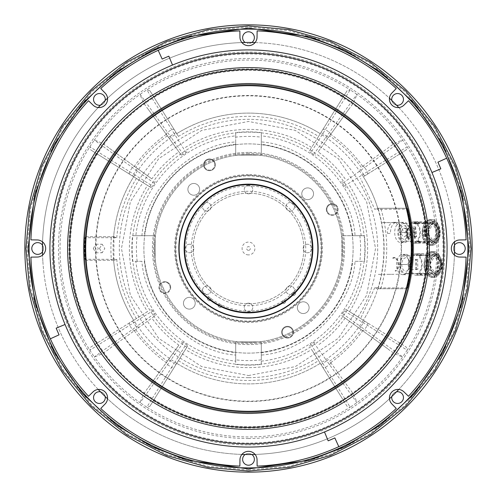<?xml version="1.0" encoding="UTF-8"?>
<svg xmlns="http://www.w3.org/2000/svg" width="497" height="497" viewBox="0 0 497 497"><rect width="100%" height="100%" fill="white"/><g stroke="black" fill="none" stroke-linecap="round" stroke-linejoin="round"><path stroke-width="0.37" stroke-dasharray="2.48 1.86" d="M98.232 389.462A206.038 206.038 0 0 1 42.568 255.079M42.568 241.921A206.038 206.038 0 0 1 98.232 107.538M107.538 98.232A206.038 206.038 0 0 1 241.921 42.568M255.079 42.568A206.038 206.038 0 0 1 389.462 98.232M398.768 107.538A206.038 206.038 0 0 1 454.432 241.921M42.854 261.173A206.038 206.038 0 0 1 235.827 42.854A206.038 206.038 0 0 1 454.146 235.827A206.038 206.038 0 0 1 261.173 454.146A206.038 206.038 0 0 1 42.854 261.173M70.661 259.459A178.181 178.181 0 0 1 237.541 70.661A178.181 178.181 0 0 1 426.339 237.541A178.181 178.181 0 0 1 259.459 426.339A178.181 178.181 0 0 1 70.661 259.459M83.664 258.657A165.147 165.147 0 0 1 238.343 83.664A165.147 165.147 0 0 1 413.336 238.343A165.147 165.147 0 0 1 258.657 413.336A165.147 165.147 0 0 1 83.664 258.657L83.664 258.657A165.166 165.166 0 0 1 238.336 83.651A165.166 165.166 0 0 1 413.349 238.336A165.166 165.166 0 0 1 258.664 413.349A165.166 165.166 0 0 1 83.651 258.664M95.772 257.912A153.014 153.014 0 0 1 239.088 95.772A153.014 153.014 0 0 1 401.228 239.088A153.014 153.014 0 0 1 257.912 401.228A153.014 153.014 0 0 1 95.772 257.912M400.868 239.107A152.66 152.66 0 0 1 257.893 400.868A152.66 152.66 0 0 1 96.132 257.893A152.66 152.66 0 0 1 239.107 96.132A152.66 152.66 0 0 1 400.868 239.107M454.432 255.079A206.038 206.038 0 0 1 398.768 389.462M389.462 398.768A206.038 206.038 0 0 1 255.079 454.432M241.921 454.432A206.038 206.038 0 0 1 107.538 398.768M442.703 236.529A194.569 194.569 0 0 1 260.471 442.703A194.569 194.569 0 0 1 54.297 260.471A194.569 194.569 0 0 1 236.529 54.297A194.569 194.569 0 0 1 442.703 236.529M193.308 251.904A55.297 55.297 0 0 1 245.096 193.308A55.297 55.297 0 0 1 303.692 245.096A55.297 55.297 0 0 1 251.904 303.692A55.297 55.297 0 0 1 193.308 251.904A55.297 55.297 0 0 1 245.096 193.308A55.297 55.297 0 0 1 303.692 245.096A55.297 55.297 0 0 1 251.904 303.692A55.297 55.297 0 0 1 193.308 251.904M291.988 293.901C292.975 296.162 294.181 296.088 295.609 293.677C294.591 291.41 293.379 291.484 291.988 293.901C292.975 296.162 294.187 296.088 295.609 293.677C294.584 291.41 293.379 291.484 291.988 293.901M218.133 305.947C219.792 308.128 221.003 308.053 221.761 305.723C220.115 303.543 218.91 303.617 218.133 305.947C219.792 308.128 221.003 308.053 221.761 305.723C220.121 303.543 218.91 303.617 218.133 305.947M282.066 302.008C283.097 304.22 284.309 304.145 285.688 301.785C284.626 299.561 283.42 299.635 282.066 302.008C283.104 304.226 284.309 304.152 285.688 301.785C284.626 299.567 283.42 299.635 282.066 302.008M207.299 299.119C209.007 301.337 210.212 301.263 210.921 298.896C209.231 296.666 208.026 296.74 207.299 299.119C209.007 301.337 210.212 301.263 210.921 298.896C209.237 296.666 208.032 296.74 207.299 299.119M248.5 154.561A93.939 93.939 0 0 1 342.439 248.5A93.939 93.939 0 0 1 248.5 342.439A93.939 93.939 0 0 1 154.561 248.5A93.939 93.939 0 0 1 248.5 154.561A93.939 93.939 0 0 1 342.439 248.5A93.939 93.939 0 0 1 248.5 342.439A93.939 93.939 0 0 1 154.561 248.5A93.939 93.939 0 0 1 248.5 154.561M248.5 254.905A6.405 6.405 0 0 1 242.095 248.5A6.405 6.405 0 0 1 248.5 242.095A6.405 6.405 0 0 1 254.905 248.5A6.405 6.405 0 0 1 248.5 254.905M248.5 250.345A1.845 1.845 0 0 1 246.655 248.5A1.845 1.845 0 0 1 248.5 246.655A1.845 1.845 0 0 1 250.345 248.5A1.845 1.845 0 0 1 248.5 250.345M248.5 185.3A4.268 4.268 0 0 0 244.232 189.574A4.268 4.268 0 0 0 248.5 193.842A4.268 4.268 0 0 0 252.768 189.574A4.268 4.268 0 0 0 248.5 185.3A4.268 4.268 0 0 0 244.232 189.574A4.268 4.268 0 0 0 248.5 193.842A4.268 4.268 0 0 0 252.768 189.574A4.268 4.268 0 0 0 248.5 185.3M206.833 202.559A4.268 4.268 0 0 0 202.559 206.833A4.268 4.268 0 0 0 206.833 211.101A4.268 4.268 0 0 0 211.101 206.833A4.268 4.268 0 0 0 206.833 202.559A4.268 4.268 0 0 0 202.559 206.833A4.268 4.268 0 0 0 206.833 211.101A4.268 4.268 0 0 0 211.101 206.833A4.268 4.268 0 0 0 206.833 202.559M189.574 244.232A4.268 4.268 0 0 0 185.3 248.5A4.268 4.268 0 0 0 189.574 252.768A4.268 4.268 0 0 0 193.842 248.5A4.268 4.268 0 0 0 189.574 244.232A4.268 4.268 0 0 0 185.3 248.5A4.268 4.268 0 0 0 189.574 252.768A4.268 4.268 0 0 0 193.842 248.5A4.268 4.268 0 0 0 189.574 244.232M206.833 285.899A4.268 4.268 0 0 0 202.559 290.167A4.268 4.268 0 0 0 206.833 294.441A4.268 4.268 0 0 0 211.101 290.167A4.268 4.268 0 0 0 206.833 285.899A4.268 4.268 0 0 0 202.559 290.167A4.268 4.268 0 0 0 206.833 294.441A4.268 4.268 0 0 0 211.101 290.167A4.268 4.268 0 0 0 206.833 285.899M248.5 303.158A4.268 4.268 0 0 0 244.232 307.426A4.268 4.268 0 0 0 248.5 311.7A4.268 4.268 0 0 0 252.768 307.426A4.268 4.268 0 0 0 248.5 303.158A4.268 4.268 0 0 0 244.232 307.426A4.268 4.268 0 0 0 248.5 311.7A4.268 4.268 0 0 0 252.768 307.426A4.268 4.268 0 0 0 248.5 303.158M290.167 285.899A4.268 4.268 0 0 0 285.899 290.167A4.268 4.268 0 0 0 290.167 294.441A4.268 4.268 0 0 0 294.441 290.167A4.268 4.268 0 0 0 290.167 285.899A4.268 4.268 0 0 0 285.899 290.167A4.268 4.268 0 0 0 290.167 294.441A4.268 4.268 0 0 0 294.441 290.167A4.268 4.268 0 0 0 290.167 285.899M307.426 244.232A4.268 4.268 0 0 0 303.158 248.5A4.268 4.268 0 0 0 307.426 252.768A4.268 4.268 0 0 0 311.7 248.5A4.268 4.268 0 0 0 307.426 244.232A4.268 4.268 0 0 0 303.158 248.5A4.268 4.268 0 0 0 307.426 252.768A4.268 4.268 0 0 0 311.7 248.5A4.268 4.268 0 0 0 307.426 244.232M290.167 211.101A4.268 4.268 0 0 0 294.441 206.833A4.268 4.268 0 0 0 290.167 202.559A4.268 4.268 0 0 0 285.899 206.833A4.268 4.268 0 0 0 290.167 211.101A4.268 4.268 0 0 0 294.441 206.833A4.268 4.268 0 0 0 290.167 202.559A4.268 4.268 0 0 0 285.899 206.833A4.268 4.268 0 0 0 290.167 211.101M248.5 185.94A62.56 62.56 0 0 0 185.94 248.5A62.56 62.56 0 0 0 248.5 311.06A62.56 62.56 0 0 0 311.06 248.5A62.56 62.56 0 0 0 248.5 185.94M248.5 152.424A96.076 96.076 0 0 0 152.424 248.5A96.076 96.076 0 0 0 248.5 344.576A96.076 96.076 0 0 0 344.576 248.5A96.076 96.076 0 0 0 248.5 152.424A96.076 96.076 0 0 1 344.576 248.5A96.076 96.076 0 0 1 248.5 344.576A96.076 96.076 0 0 1 152.424 248.5A96.076 96.076 0 0 1 248.5 152.424M248.5 153.492A95.008 95.008 0 0 0 153.492 248.5A95.008 95.008 0 0 0 248.5 343.508A95.008 95.008 0 0 0 343.508 248.5A95.008 95.008 0 0 0 248.5 153.492A95.008 95.008 0 0 1 343.508 248.5A95.008 95.008 0 0 1 248.5 343.508A95.008 95.008 0 0 1 153.492 248.5A95.008 95.008 0 0 1 248.5 153.492M327.355 211.728A5.337 5.337 0 0 0 334.444 214.313A5.337 5.337 0 0 0 337.028 207.218A5.337 5.337 0 0 1 334.444 214.313A5.337 5.337 0 0 1 327.355 211.728A5.337 5.337 0 0 1 329.933 204.64A5.337 5.337 0 0 1 337.028 207.218A5.337 5.337 0 0 0 329.933 204.64A5.337 5.337 0 0 0 327.355 211.728M282.687 334.444A5.337 5.337 0 0 0 289.782 337.028A5.337 5.337 0 0 0 292.36 329.933A5.337 5.337 0 0 1 289.782 337.028A5.337 5.337 0 0 1 282.687 334.444A5.337 5.337 0 0 1 285.272 327.355A5.337 5.337 0 0 1 292.36 329.933A5.337 5.337 0 0 0 285.272 327.355A5.337 5.337 0 0 0 282.687 334.444M204.64 167.067A5.337 5.337 0 0 0 211.728 169.645A5.337 5.337 0 0 0 214.313 162.556A5.337 5.337 0 0 1 211.728 169.645A5.337 5.337 0 0 1 204.64 167.067A5.337 5.337 0 0 1 207.218 159.972A5.337 5.337 0 0 1 214.313 162.556A5.337 5.337 0 0 0 207.218 159.972A5.337 5.337 0 0 0 204.64 167.067M159.972 289.782A5.337 5.337 0 0 1 162.556 282.687A5.337 5.337 0 0 1 169.645 285.272A5.337 5.337 0 0 1 167.067 292.36A5.337 5.337 0 0 1 159.972 289.782A5.337 5.337 0 0 0 167.067 292.36A5.337 5.337 0 0 0 169.645 285.272A5.337 5.337 0 0 0 162.556 282.687A5.337 5.337 0 0 0 159.972 289.782M300.362 224.315A57.223 57.223 0 0 0 224.315 196.638A57.223 57.223 0 0 0 196.638 272.685A57.223 57.223 0 0 0 272.685 300.362A57.223 57.223 0 0 0 300.362 224.315M343.315 204.286A104.612 104.612 0 0 1 292.714 343.315A104.612 104.612 0 0 1 153.685 292.714A104.612 104.612 0 0 1 204.286 153.685A104.612 104.612 0 0 1 343.315 204.286A104.612 104.612 0 0 1 292.714 343.315A104.612 104.612 0 0 1 153.685 292.714A104.612 104.612 0 0 1 204.286 153.685A104.612 104.612 0 0 1 343.315 204.286M182.71 279.177A72.593 72.593 0 0 0 279.177 314.29A72.593 72.593 0 0 0 314.29 217.823A72.593 72.593 0 0 0 217.823 182.71A72.593 72.593 0 0 0 182.71 279.177M248.5 470.013L208.193 466.316L166.961 454.463L127.288 433.906L91.864 405.136L63.094 369.712L42.537 330.039L30.684 288.807L26.987 248.5L30.684 208.193L42.537 166.961L63.094 127.288L91.864 91.864L127.288 63.094L166.961 42.537L208.193 30.684L248.5 26.987L288.807 30.684L330.039 42.537L369.712 63.094L405.136 91.864L433.906 127.288L454.463 166.961L466.316 208.193L470.013 248.5L466.316 288.807L454.463 330.039L433.906 369.712L405.136 405.136L369.712 433.906L330.039 454.463L288.807 466.316L248.5 470.013M248.5 472.15A223.65 223.65 0 0 1 24.85 248.5A223.65 223.65 0 0 1 248.5 24.85A223.65 223.65 0 0 1 472.15 248.5A223.65 223.65 0 0 1 248.5 472.15M248.5 29.118A219.382 219.382 0 0 0 29.118 248.5A219.382 219.382 0 0 0 248.5 467.882A219.382 219.382 0 0 0 467.882 248.5A219.382 219.382 0 0 0 248.5 29.118M397.588 403.458A5.871 5.871 0 0 0 403.458 397.588A5.871 5.871 0 0 0 397.588 391.717A5.871 5.871 0 0 0 391.717 397.588A5.871 5.871 0 0 0 397.588 403.458M391.81 396.531A5.871 5.871 0 0 1 396.531 391.81M459.34 254.371A5.871 5.871 0 0 0 465.211 248.5A5.871 5.871 0 0 0 459.34 242.629A5.871 5.871 0 0 0 453.469 248.5A5.871 5.871 0 0 0 459.34 254.371M454.507 251.836A5.871 5.871 0 0 1 454.507 245.164M397.588 105.283A5.871 5.871 0 0 0 403.458 99.412A5.871 5.871 0 0 0 397.588 93.542A5.871 5.871 0 0 0 391.717 99.412A5.871 5.871 0 0 0 397.588 105.283M396.531 105.19A5.871 5.871 0 0 1 391.81 100.469M251.836 42.494A5.871 5.871 0 0 1 248.5 43.531A5.871 5.871 0 0 0 254.371 37.66A5.871 5.871 0 0 0 248.5 31.789A5.871 5.871 0 0 0 242.629 37.66A5.871 5.871 0 0 0 248.5 43.531A5.871 5.871 0 0 1 245.164 42.494M105.19 100.469A5.871 5.871 0 0 1 100.469 105.19M99.412 105.283A5.871 5.871 0 0 0 105.283 99.412A5.871 5.871 0 0 0 99.412 93.542A5.871 5.871 0 0 0 93.542 99.412A5.871 5.871 0 0 0 99.412 105.283M42.494 245.164A5.871 5.871 0 0 1 42.494 251.836M37.66 254.371A5.871 5.871 0 0 0 43.531 248.5A5.871 5.871 0 0 0 37.66 242.629A5.871 5.871 0 0 0 31.789 248.5A5.871 5.871 0 0 0 37.66 254.371M100.469 391.81A5.871 5.871 0 0 1 105.19 396.531M99.412 403.458A5.871 5.871 0 0 0 105.283 397.588A5.871 5.871 0 0 0 99.412 391.717A5.871 5.871 0 0 0 93.542 397.588A5.871 5.871 0 0 0 99.412 403.458M248.5 438.522A190.022 190.022 0 0 1 58.478 248.5A190.022 190.022 0 0 1 248.5 58.478A190.022 190.022 0 0 1 438.522 248.5A190.022 190.022 0 0 1 248.5 438.522M245.164 454.507A5.871 5.871 0 0 1 251.836 454.507M248.5 453.469A5.871 5.871 0 0 0 242.629 459.34A5.871 5.871 0 0 0 248.5 465.211A5.871 5.871 0 0 0 254.371 459.34A5.871 5.871 0 0 0 248.5 453.469M248.5 444.927A196.427 196.427 0 0 0 444.927 248.5A196.427 196.427 0 0 0 248.5 52.073A196.427 196.427 0 0 0 52.073 248.5A196.427 196.427 0 0 0 248.5 444.927M174.478 130.046A2.137 1.889 148 0 0 171.645 129.587A141.589 141.589 0 0 0 167.514 132.364L170.254 136.215L174.174 133.581L146.814 89.845L149.926 90.746L178.454 136.402C199.924 123.157 223.271 116.466 248.5 116.31C273.729 116.46 297.076 123.157 318.546 136.402L320.248 133.681A135.389 135.389 0 0 0 133.681 320.248A135.389 135.389 0 0 0 176.752 363.319L149.926 406.254L146.814 407.155A188.444 188.444 0 0 0 350.186 407.155L347.074 406.254L311.625 349.521A119.118 119.118 0 0 1 185.375 349.521L176.752 363.319A135.389 135.389 0 0 0 363.319 320.248L406.254 347.074L407.155 350.186A188.444 188.444 0 0 0 407.155 146.814L406.254 149.926L363.319 176.752A135.389 135.389 0 0 0 320.248 133.681L347.074 90.746L350.186 89.845A188.444 188.444 0 0 0 140.117 94.337C141.775 99.804 144.503 104.817 148.299 109.39L181.219 155.089L148.299 109.39M178.454 136.402L176.752 133.681A135.389 135.389 0 0 1 320.248 133.681M185.375 147.479A119.118 119.118 0 0 1 311.625 147.479L318.546 136.402M387.61 348.701L341.911 315.781L387.61 348.701C392.183 352.497 397.202 355.225 402.663 356.883A188.444 188.444 0 0 1 350.186 407.155L322.826 363.419L326.746 360.785L356.883 402.663C355.225 397.196 352.497 392.183 348.701 387.61L330.138 361.841A2.137 1.889 -35.8 0 1 329.486 364.636A141.589 141.589 0 0 1 325.355 367.413A2.137 1.889 -32 0 1 322.522 366.954M309.501 346.123L310.892 344.315A114.341 114.341 0 0 0 313.582 342.508L315.781 341.911M345.154 318.117A119.118 119.118 0 0 1 318.117 345.154M344.315 310.892L407.155 350.186A188.444 188.444 0 0 1 402.663 356.883L360.785 326.746L364.549 321.019L346.123 309.501L344.315 310.892A114.341 114.341 0 0 1 342.508 313.582L341.911 315.781M407.528 287.931A163.842 163.842 0 0 0 407.528 209.069A1.069 1.069 0 0 0 406.49 208.255L407.528 209.069A163.842 163.842 0 0 1 407.528 287.931L407.335 287.887A1.069 0.864 -90 0 1 406.49 288.745A1.069 1.069 0 0 0 407.528 287.931L406.49 288.745L377.77 288.745A135.389 135.389 0 0 0 363.319 176.752A135.389 135.389 0 0 1 377.77 208.255L374.75 209.324L360.598 178.454M376.919 208.255L380.162 208.255A1.069 0.864 -90 0 1 380.994 209.075A138.234 138.234 0 0 1 380.994 287.925L407.335 287.887A163.65 163.65 0 0 0 407.335 209.113L407.528 209.069M380.162 208.255L406.49 208.255A1.069 0.864 -90 0 1 407.335 209.113L378.335 209.324C386.026 235.441 386.026 261.559 378.335 287.676L378.335 288.745M378.335 208.255L378.335 209.324L374.75 209.324M377.77 208.255L406.49 208.255M406.254 149.926L363.319 176.752M349.521 185.375A119.118 119.118 0 0 1 349.521 311.625L363.319 320.248A135.389 135.389 0 0 0 377.77 288.745A135.389 135.389 0 0 1 363.319 320.248M364.549 321.019L406.254 347.074M346.123 309.501L349.521 311.625M400.75 343.638A179.529 179.529 0 0 0 400.75 153.362M364.549 175.981L363.419 174.174L367.413 171.645A141.589 141.589 0 0 0 364.636 167.514L402.663 140.117C397.196 141.775 392.183 144.503 387.61 148.299L361.841 166.862A2.137 1.889 -125.8 0 1 364.636 167.514L342.508 183.418L341.911 181.219M366.954 174.478A2.137 1.889 -122 0 0 367.413 171.645L407.155 146.814A188.444 188.444 0 0 0 356.883 94.337L326.746 136.215L328.48 137.464L318.117 151.846A119.118 119.118 0 0 1 345.154 178.883M342.508 183.418A114.341 114.341 0 0 1 344.315 186.108L346.123 187.499M318.117 151.846L348.701 109.39C352.497 104.817 355.225 99.798 356.883 94.337A188.444 188.444 0 0 0 350.186 89.845L310.892 152.685A114.341 114.341 0 0 1 313.582 154.492L315.781 155.089M348.701 109.39L328.48 137.464M313.582 154.492L326.746 136.215L321.019 132.45L309.501 150.877L310.892 152.685M321.019 132.45L347.074 90.746M309.501 150.877L311.625 147.479M149.926 90.746L176.752 133.681M166.862 135.159A2.137 1.889 144.2 0 1 167.514 132.364L140.117 94.337A188.444 188.444 0 0 0 94.337 140.117L136.215 170.254L133.581 174.174L129.587 171.645A141.589 141.589 0 0 1 132.364 167.514A2.137 1.889 -54.2 0 1 135.159 166.862L151.846 178.883A119.118 119.118 0 0 1 178.883 151.846M167.327 135.799C155.12 144.615 144.615 155.12 135.799 167.327L109.39 148.299C104.817 144.503 99.798 141.775 94.337 140.117A188.444 188.444 0 0 0 94.337 356.883C99.804 355.225 104.817 352.497 109.39 348.701L155.089 315.781L109.39 348.701M109.39 148.299L135.159 166.862M132.45 175.981L150.877 187.499L152.685 186.108L133.581 174.174L132.45 175.981L90.746 149.926L89.845 146.814L129.587 171.645A2.137 1.889 122 0 0 130.046 174.478M113.931 260.298L86.08 260.298L85.018 259.304A1.069 1.069 0 0 0 86.08 260.298L114.447 260.298L113.931 260.298L113.931 259.235L111.328 259.304A137.601 137.601 0 0 1 111.328 237.696L116.752 237.765L113.627 236.702A135.389 135.389 0 0 1 133.681 176.752L90.746 149.926M155.089 315.781L154.492 313.582A114.341 114.341 0 0 1 152.685 310.892L89.845 350.186L90.746 347.074L147.479 311.625A119.118 119.118 0 0 1 147.479 185.375L133.681 176.752M86.08 260.298A1.069 0.864 90 0 1 85.217 259.291L85.018 259.304A163.842 163.842 0 0 1 85.018 237.696A163.842 163.842 0 0 0 85.018 259.304M85.018 237.696L85.217 237.709A1.069 0.864 90 0 1 86.08 236.702A1.069 1.069 0 0 0 85.018 237.696L86.08 236.702L114.447 236.702M86.08 236.702L113.627 236.702M112.192 260.298A1.069 0.864 90 0 1 111.328 259.304L85.217 259.291A163.637 163.637 0 0 1 85.217 237.709L111.328 237.696A1.069 0.864 90 0 1 112.192 236.702M114.447 260.298L116.752 259.235L113.931 259.235L113.931 236.702M147.479 311.625L133.681 320.248A135.389 135.389 0 0 1 113.627 260.298M99.437 248.5L102.165 252.768L104.811 248.5L102.165 244.232L99.437 248.5M93.318 248.5L95.853 252.768L98.307 248.5L95.853 244.232L93.318 248.5M90.746 347.074L133.681 320.248M132.45 321.019L136.215 326.746L94.337 356.883A188.444 188.444 0 0 0 140.117 402.663L170.254 360.785L174.174 363.419L171.645 367.413A141.589 141.589 0 0 1 167.514 364.636A2.137 1.889 -144.2 0 1 166.862 361.841L178.883 345.154A119.118 119.118 0 0 1 151.846 318.117M135.799 329.673C144.615 341.88 155.12 352.385 167.327 361.201L148.299 387.61C144.503 392.183 141.775 397.202 140.117 402.663A188.444 188.444 0 0 0 146.814 407.155L171.645 367.413A2.137 1.889 32 0 0 174.478 366.954L149.926 406.254M148.299 387.61L166.862 361.841M175.981 364.549L187.499 346.123L186.108 344.315L174.174 363.419L175.981 364.549L174.478 366.954M181.219 341.911L183.418 342.508A114.341 114.341 0 0 0 186.108 344.315M167.327 361.201L178.883 345.154M152.685 310.892L150.877 309.501M96.25 153.362A179.529 179.529 0 0 0 96.25 343.638M150.877 187.499L147.479 185.375M155.089 181.219L154.492 183.418A114.341 114.341 0 0 0 152.685 186.108M135.799 167.327L151.846 178.883M181.219 155.089L183.418 154.492A114.341 114.341 0 0 1 186.108 152.685L187.499 150.877M343.638 96.25A179.529 179.529 0 0 0 153.362 96.25M153.362 400.75A179.529 179.529 0 0 0 343.638 400.75L311.625 349.521M347.074 406.254L343.638 400.75M187.499 346.123L185.375 349.521M341.886 235.69L341.886 261.31L341.886 235.69L355.063 235.69C352.143 190.233 306.767 144.857 261.31 141.937L261.31 155.114L235.69 155.114L235.69 141.937C190.233 144.857 144.857 190.233 141.937 235.69L155.114 235.69L155.114 261.31L155.114 235.69L132.575 235.69A116.633 116.633 0 0 0 132.575 261.31L135.836 261.31A113.391 113.391 0 0 0 235.69 361.164L235.69 364.425A116.633 116.633 0 0 0 261.31 364.425L261.31 359.853A112.086 112.086 0 0 1 235.69 359.853L235.69 341.886L261.31 341.886L261.31 355.063C306.767 352.143 352.143 306.767 355.063 261.31L364.425 261.31A116.633 116.633 0 0 0 364.425 235.69L341.886 235.69M170.682 287.527A5.871 5.871 0 0 0 164.811 281.656A5.871 5.871 0 0 0 158.941 287.527A5.871 5.871 0 0 0 164.811 293.398A5.871 5.871 0 0 0 170.682 287.527M287.527 326.318A5.871 5.871 0 0 0 281.656 332.189A5.871 5.871 0 0 0 287.527 338.059A5.871 5.871 0 0 0 293.398 332.189A5.871 5.871 0 0 0 287.527 326.318A5.871 5.871 0 0 1 293.398 332.189A5.871 5.871 0 0 1 287.527 338.059A5.871 5.871 0 0 1 281.656 332.189A5.871 5.871 0 0 1 287.527 326.318M326.318 209.473A5.871 5.871 0 0 0 332.189 215.344A5.871 5.871 0 0 0 338.059 209.473A5.871 5.871 0 0 0 332.189 203.602A5.871 5.871 0 0 0 326.318 209.473M209.473 170.682A5.871 5.871 0 0 0 215.344 164.811A5.871 5.871 0 0 0 209.473 158.941A5.871 5.871 0 0 0 203.602 164.811A5.871 5.871 0 0 0 209.473 170.682A5.871 5.871 0 0 1 203.602 164.811A5.871 5.871 0 0 1 209.473 158.941A5.871 5.871 0 0 1 215.344 164.811A5.871 5.871 0 0 1 209.473 170.682M248.5 321.627A73.127 73.127 0 0 0 321.627 248.5A73.127 73.127 0 0 0 248.5 175.373A73.127 73.127 0 0 0 175.373 248.5A73.127 73.127 0 0 0 248.5 321.627A73.127 73.127 0 0 1 175.373 248.5A73.127 73.127 0 0 1 248.5 175.373A73.127 73.127 0 0 1 321.627 248.5A73.127 73.127 0 0 1 248.5 321.627M189.338 309.103A5.871 5.871 0 0 1 183.461 303.232A5.871 5.871 0 0 1 189.338 297.361A5.871 5.871 0 0 1 195.209 303.232A5.871 5.871 0 0 1 189.338 309.103A5.871 5.871 0 0 0 195.209 303.232A5.871 5.871 0 0 0 189.338 297.361A5.871 5.871 0 0 0 183.461 303.232A5.871 5.871 0 0 0 189.338 309.103M193.768 195.209A5.871 5.871 0 0 1 187.897 189.338A5.871 5.871 0 0 1 193.768 183.461A5.871 5.871 0 0 1 199.639 189.338A5.871 5.871 0 0 1 193.768 195.209A5.871 5.871 0 0 0 199.639 189.338A5.871 5.871 0 0 0 193.768 183.461A5.871 5.871 0 0 0 187.897 189.338A5.871 5.871 0 0 0 193.768 195.209M307.662 199.639A5.871 5.871 0 0 1 301.791 193.768A5.871 5.871 0 0 1 307.662 187.897A5.871 5.871 0 0 1 313.539 193.768A5.871 5.871 0 0 1 307.662 199.639A5.871 5.871 0 0 0 313.539 193.768A5.871 5.871 0 0 0 307.662 187.897A5.871 5.871 0 0 0 301.791 193.768A5.871 5.871 0 0 0 307.662 199.639M303.232 313.539A5.871 5.871 0 0 1 297.361 307.662A5.871 5.871 0 0 1 303.232 301.791A5.871 5.871 0 0 1 309.103 307.662A5.871 5.871 0 0 1 303.232 313.539A5.871 5.871 0 0 0 309.103 307.662A5.871 5.871 0 0 0 303.232 301.791A5.871 5.871 0 0 0 297.361 307.662A5.871 5.871 0 0 0 303.232 313.539M135.836 261.31L141.937 261.31C144.857 306.767 190.233 352.143 235.69 355.063M261.31 364.425L261.31 341.886L235.69 341.886L235.69 361.164M235.69 359.853L235.69 364.425M144.285 261.31A104.997 104.997 0 0 0 235.69 352.715M141.937 261.31L132.575 261.31M137.147 261.31A112.086 112.086 0 0 1 137.147 235.69L132.575 235.69M235.69 141.937L235.69 137.147A112.086 112.086 0 0 1 261.31 137.147L261.31 132.575A116.633 116.633 0 0 0 235.69 132.575L235.69 135.836A113.391 113.391 0 0 0 135.836 235.69M261.31 355.063L261.31 359.853M261.31 361.164A113.391 113.391 0 0 0 361.164 261.31M261.31 352.715A104.997 104.997 0 0 0 352.715 261.31M355.063 261.31L364.425 261.31M355.063 235.69L364.425 235.69M359.853 235.69A112.086 112.086 0 0 1 359.853 261.31M352.715 235.69A104.997 104.997 0 0 0 261.31 144.285L261.31 132.575M361.164 235.69A113.391 113.391 0 0 0 261.31 135.836M235.69 135.836L235.69 155.114L261.31 155.114L261.31 144.285M261.31 141.937L261.31 137.147M164.811 281.656A5.871 5.871 0 0 1 170.682 287.527A5.871 5.871 0 0 1 164.811 293.398A5.871 5.871 0 0 1 158.941 287.527A5.871 5.871 0 0 1 164.811 281.656M332.189 203.602A5.871 5.871 0 0 1 338.059 209.473A5.871 5.871 0 0 1 332.189 215.344A5.871 5.871 0 0 1 326.318 209.473A5.871 5.871 0 0 1 332.189 203.602M235.69 144.285A104.997 104.997 0 0 0 144.285 235.69M141.937 235.69L137.147 235.69M235.69 137.147L235.69 132.575M176.752 363.319A135.389 135.389 0 0 0 320.248 363.319M248.5 377.67A129.17 129.17 0 0 1 119.33 248.5A129.17 129.17 0 0 1 248.5 119.33A129.17 129.17 0 0 1 377.67 248.5A129.17 129.17 0 0 1 248.5 377.67M380.162 288.745A1.069 0.864 -90 0 0 380.994 287.925L374.75 287.676L376.919 288.745M406.49 288.745L377.77 288.745M407.72 264.516L398.849 264.516L407.72 264.516M407.72 232.484L398.849 232.484L407.72 232.484M248.5 364.86A116.36 116.36 0 0 1 132.14 248.5A116.36 116.36 0 0 1 248.5 132.14A116.36 116.36 0 0 1 364.86 248.5A116.36 116.36 0 0 1 248.5 364.86M248.5 375.539L295.261 366.618L338.327 338.327L366.618 295.261L375.539 248.5L366.618 201.739L338.327 158.673L295.261 130.382L248.5 121.461L201.739 130.382L158.673 158.673L130.382 201.739L121.461 248.5L130.382 295.261L158.673 338.327L201.739 366.618L248.5 375.539M65.051 172.515A198.564 198.564 0 0 1 431.949 172.515A198.564 198.564 0 0 1 172.515 431.949A198.564 198.564 0 0 1 65.051 172.515M37.256 257.042L30.895 257.135A217.779 217.779 0 0 0 88.522 396.264L93.088 391.835A8.542 8.542 0 0 1 105.078 391.922A8.542 8.542 0 0 1 105.165 403.912L100.736 408.478A217.779 217.779 0 0 0 239.865 466.105L239.958 459.744A8.542 8.542 0 0 1 248.5 451.332A8.542 8.542 0 0 1 257.042 459.744L257.135 466.105A217.779 217.779 0 0 0 396.264 408.478L391.835 403.912A8.542 8.542 0 0 1 391.922 391.922A8.542 8.542 0 0 1 403.912 391.835L408.478 396.264A217.779 217.779 0 0 0 466.105 257.135L459.744 257.042A8.542 8.542 0 0 1 451.332 248.5A8.542 8.542 0 0 1 459.744 239.958L466.105 239.865A217.779 217.779 0 0 0 408.478 100.736L403.912 105.165A8.542 8.542 0 0 1 391.922 105.078A8.542 8.542 0 0 1 391.835 93.088L396.264 88.522A217.779 217.779 0 0 0 257.135 30.895L257.042 37.256A8.542 8.542 0 0 1 248.5 45.668A8.542 8.542 0 0 1 239.958 37.256L239.865 30.895A217.779 217.779 0 0 0 100.736 88.522L105.165 93.088A8.542 8.542 0 0 1 105.078 105.078A8.542 8.542 0 0 1 93.088 105.165L88.522 100.736A217.779 217.779 0 0 0 30.895 239.865L37.256 239.958A8.542 8.542 0 0 1 45.668 248.5A8.542 8.542 0 0 1 37.256 257.042M386.79 274.319L390.996 274.319L386.79 274.319M378.354 274.387L399.228 274.263L378.354 274.387M420.499 275.152L417.871 275.22L420.499 275.152L420.481 273.188L431.968 273.48A8.965 5.523 -90 0 0 432.061 273.48A8.965 5.523 -90 0 0 437.49 264.441A8.965 5.523 -90 0 0 431.968 255.545A8.965 5.523 -90 0 0 431.874 255.545A8.965 5.523 -90 0 0 426.445 264.59A8.965 5.523 -90 0 0 431.968 273.48M417.871 275.22L417.853 273.257L420.847 273.48L417.486 273.48M420.282 253.805L416.834 253.861L420.282 253.805M405.887 255.545A8.965 5.523 90 0 1 411.41 264.441A8.965 5.523 90 0 1 405.981 273.48A8.965 5.523 90 0 1 405.887 273.48A8.965 5.523 90 0 1 400.371 264.59A8.965 5.523 90 0 1 405.8 255.545A8.965 5.523 90 0 1 405.887 255.545L420.667 255.545L417.3 255.545L417.673 255.843M420.667 255.545L420.3 255.769L420.667 255.545M408.602 269.654L408.41 259.62L408.602 269.654M417.648 259.372L417.834 269.405L417.648 259.372M409.801 267.181C407 265.46 406.981 263.683 409.752 261.844L409.801 267.181M429.489 274.12L429.06 273.76L429.489 274.12L417.66 273.841L417.673 274.94L417.25 275.189L420.692 274.86L431.632 275.189A10.673 6.573 -90 0 0 431.738 275.189A10.673 6.573 -90 0 0 438.205 264.423A10.673 6.573 -90 0 0 431.632 253.837A10.673 6.573 -90 0 0 431.52 253.837A10.673 6.573 -90 0 0 425.059 264.603A10.673 6.573 -90 0 0 431.632 275.189M420.692 274.86L420.686 273.76L429.06 273.76L429.073 274.86L429.501 275.189L417.25 275.189M415.548 254.905A9.611 5.914 90 0 1 421.562 264.354A9.611 5.914 90 0 1 415.747 274.12A9.611 5.914 90 0 1 409.733 264.671A9.611 5.914 90 0 1 415.548 254.905M415.535 253.837A10.673 6.573 90 0 1 415.647 253.837A10.673 6.573 90 0 1 422.22 264.423A10.673 6.573 90 0 1 415.759 275.189A10.673 6.573 90 0 1 415.647 275.189A10.673 6.573 90 0 1 409.074 264.603A10.673 6.573 90 0 1 415.535 253.837M420.481 254.085L420.493 255.185L428.874 255.185L417.468 255.265L417.455 254.166L429.278 253.837L417.033 253.837L417.455 254.166M429.278 253.837L428.861 254.085L429.278 253.837M428.861 254.085L428.874 255.185L429.29 254.905M427.283 259.341L426.445 259.359L426.631 269.393L427.389 269.374L427.283 259.341L427.389 269.374M415.647 253.837L417.033 253.837M415.784 269.685L415.685 259.651L415.784 269.685M416.542 269.666L416.356 259.633L416.542 269.666M431.508 252.346C421.835 251.936 422.102 277.618 431.756 276.68C441.423 277.09 441.162 251.414 431.508 252.346M434.043 253.837A10.673 6.573 -90 0 0 427.582 264.603A10.673 6.573 -90 0 0 434.154 275.189A10.673 6.573 -90 0 0 434.266 275.189A10.673 6.573 -90 0 0 440.727 264.423A10.673 6.573 -90 0 0 434.154 253.837A10.673 6.573 -90 0 0 434.043 253.837M434.906 255.974A8.542 5.256 90 0 1 434.993 255.974A8.542 5.256 90 0 1 440.255 264.441A8.542 5.256 90 0 1 435.086 273.052A8.542 5.256 90 0 1 434.993 273.052A8.542 5.256 90 0 1 429.737 264.584A8.542 5.256 90 0 1 434.906 255.974M435.745 255.334C428.445 255.017 428.644 274.406 435.931 273.692C443.225 274.009 443.026 254.619 435.745 255.334M397.985 258.011A10.139 6.244 -90 0 0 397.122 268.809A10.139 6.244 -90 0 0 402.775 274.655A10.139 6.244 -90 0 0 407.571 271.02A10.139 6.244 -90 0 0 408.435 260.217A10.139 6.244 -90 0 0 402.775 254.371A10.139 6.244 -90 0 0 397.985 258.011M401.098 258.011A10.139 6.244 -90 0 0 400.234 268.809A10.139 6.244 -90 0 0 405.887 274.655A10.139 6.244 -90 0 0 410.684 271.02A10.139 6.244 -90 0 0 411.547 260.217A10.139 6.244 -90 0 0 405.887 254.371A10.139 6.244 -90 0 0 401.098 258.011M402.713 260.198A6.728 4.144 -90 0 0 403.235 269.672A6.728 4.144 -90 0 0 409.068 268.827A6.728 4.144 -90 0 0 408.546 259.353A6.728 4.144 -90 0 0 402.713 260.198M392.68 258.26A0.528 0.398 -117.4 0 1 393.475 258.26A6.567 4.044 90 0 1 398.551 262.515A6.567 4.044 90 0 1 395.929 270.766A0.528 0.398 62.6 0 1 395.134 270.766A6.567 4.044 90 0 0 397.755 262.515A6.567 4.044 90 0 0 392.68 258.26M414.709 221.855L415.157 222.37L423.537 222.37L426.96 221.855L414.709 221.855L414.2 222.103L414.262 223.178L414.771 222.917L415.219 223.464L430.104 222.917A9.611 5.914 -90 0 1 430.644 222.88L427.432 222.88L427.401 221.811L429.806 221.811A10.673 6.573 -90 0 0 429.197 221.855A10.673 6.573 -90 0 0 423.239 232.981A10.673 6.573 -90 0 0 429.806 243.163A10.673 6.573 -90 0 0 430.408 243.12A10.673 6.573 -90 0 0 436.372 231.993A10.673 6.573 -90 0 0 429.806 221.811M426.96 221.855L426.544 221.917L426.606 223.01L418.226 223.01L418.163 221.917M413.28 222.917A9.611 5.914 90 0 1 413.821 222.88A9.611 5.914 90 0 1 419.729 232.043A9.611 5.914 90 0 1 414.368 242.051A9.611 5.914 90 0 1 407.931 233.373A9.611 5.914 90 0 1 413.28 222.917L418.226 223.01M413.218 221.855A10.673 6.573 90 0 1 413.821 221.811A10.673 6.573 90 0 1 420.387 231.993A10.673 6.573 90 0 1 414.43 243.12A10.673 6.573 90 0 1 413.821 243.163A10.673 6.573 90 0 1 407.254 232.981A10.673 6.573 90 0 1 413.218 221.855M430.644 222.88A9.611 5.914 -90 0 1 436.552 232.043A9.611 5.914 -90 0 1 431.191 242.051L416.269 241.964L416.331 243.058L415.921 243.12L419.344 242.604L427.724 242.604L428.172 243.12L415.921 243.12M428.172 243.12L428.681 242.871L428.619 241.797L428.11 242.051L427.662 241.511L419.282 241.511L419.344 242.604M425.016 236.727L425.494 236.696L424.45 226.738L424.003 226.769L425.016 236.727M419.282 241.511L414.368 242.051M425.774 236.615L424.755 226.657L425.202 226.626L426.246 236.578L425.774 236.615M414.218 238.349L414.666 238.318L413.647 228.359L413.175 228.396L414.218 238.349M414.97 238.237L415.417 238.206L414.405 228.247L413.926 228.278L414.97 238.237M429.116 220.37C419.456 221.146 420.909 246.717 430.495 244.605C440.156 243.828 438.702 218.258 429.116 220.37M431.725 221.855A10.673 6.573 -90 0 0 425.761 232.981A10.673 6.573 -90 0 0 432.328 243.163A10.673 6.573 -90 0 0 432.93 243.12A10.673 6.573 -90 0 0 438.894 231.993A10.673 6.573 -90 0 0 432.328 221.811A10.673 6.573 -90 0 0 431.725 221.855M432.688 223.985A8.542 5.256 90 0 1 433.167 223.948A8.542 5.256 90 0 1 438.422 232.093A8.542 5.256 90 0 1 433.651 240.989A8.542 5.256 90 0 1 433.167 241.026A8.542 5.256 90 0 1 427.917 232.882A8.542 5.256 90 0 1 432.688 223.985M433.49 223.346C426.202 223.923 427.302 243.232 434.533 241.629C441.821 241.051 440.721 221.743 433.49 223.346M419.164 242.921L415.722 243.238L419.164 242.921M419.437 241.418L416.076 241.418L419.052 240.964L419.437 241.418L419.052 240.964M415.722 243.238L415.622 241.443L404.061 241.455A8.965 5.523 90 0 1 398.551 232.9A8.965 5.523 90 0 1 403.558 223.557A8.965 5.523 90 0 1 404.061 223.52A8.965 5.523 90 0 1 409.578 232.074A8.965 5.523 90 0 1 404.57 241.418A8.965 5.523 90 0 1 404.061 241.455M416.436 241.356L416.076 241.418M417.952 221.662L414.51 221.979L417.952 221.662M415.057 223.557L415.449 224.01L418.424 223.557L415.057 223.557L415.449 224.01M430.141 223.52A8.965 5.523 -90 0 0 429.632 223.557A8.965 5.523 -90 0 0 424.624 232.9A8.965 5.523 -90 0 0 430.141 241.455A8.965 5.523 -90 0 0 430.651 241.418A8.965 5.523 -90 0 0 435.658 232.074A8.965 5.523 -90 0 0 430.141 223.52L418.878 223.532L418.778 221.737M418.424 223.557L418.064 223.619M407.024 238.169L407.472 238.138L406.459 228.173L405.981 228.21L407.024 238.169M415.573 226.806L416.616 236.765L416.138 236.802L415.125 226.837L415.573 226.806M404.303 236.74A4.268 2.628 -90 0 0 406.689 232.292A4.268 2.628 -90 0 0 404.061 228.216A4.268 2.628 -90 0 0 403.825 228.235A4.268 2.628 -90 0 0 401.439 232.683A4.268 2.628 -90 0 0 404.061 236.758A4.268 2.628 -90 0 0 404.303 236.74M409.466 236.74C410.516 233.41 410.354 230.571 408.981 228.235C403.632 231.571 403.794 234.404 409.466 236.74L404.061 236.758M404.061 228.216L408.981 228.235M400.215 230.005A6.728 4.144 -90 0 0 402.533 238.74A6.728 4.144 -90 0 0 407.913 234.969A6.728 4.144 -90 0 0 405.589 226.234A6.728 4.144 -90 0 0 400.215 230.005M409.87 236.23A10.139 6.244 -90 0 0 404.061 222.345A10.139 6.244 -90 0 0 398.259 228.744A10.139 6.244 -90 0 0 404.061 242.629A10.139 6.244 -90 0 0 409.87 236.23M406.757 236.23A10.139 6.244 -90 0 0 400.949 222.345A10.139 6.244 -90 0 0 395.146 228.744A10.139 6.244 -90 0 0 400.949 242.629A10.139 6.244 -90 0 0 406.757 236.23M387.498 233.379L390.524 233.379A10.139 6.244 -90 0 1 396.743 222.345A10.139 6.244 -90 0 1 402.968 231.596L399.936 231.596A10.139 6.244 -90 0 0 393.717 222.345A10.139 6.244 -90 0 0 387.498 233.379M383.504 222.681L389.027 222.65L383.504 222.681M382.299 222.606L397.252 222.594L382.299 222.606M248.5 174.584A73.916 73.916 0 0 0 174.584 248.5A73.916 73.916 0 0 0 248.5 322.416A73.916 73.916 0 0 0 322.416 248.5A73.916 73.916 0 0 0 248.5 174.584M248.5 179.057A69.443 69.443 0 0 1 317.943 248.5A69.443 69.443 0 0 1 248.5 317.943A69.443 69.443 0 0 1 179.057 248.5A69.443 69.443 0 0 1 248.5 179.057M321.019 364.549L322.826 363.419L310.892 344.315M328.48 359.536L326.746 360.785L313.582 342.508M329.673 361.201C341.88 352.385 352.385 341.88 361.201 329.673M330.741 362.68A140.713 140.713 0 0 0 362.68 330.741M342.508 313.582L360.785 326.746L359.536 328.48M361.841 330.138A2.137 1.889 125.8 0 0 364.636 329.486A141.589 141.589 0 0 0 367.413 325.355A2.137 1.889 -58 0 0 366.954 322.522M374.75 287.676L360.598 318.546M344.315 186.108L363.419 174.174L359.536 168.52M361.201 167.327C352.385 155.12 341.88 144.615 329.673 135.799M362.68 166.259A140.713 140.713 0 0 0 330.741 134.32M330.138 135.159A2.137 1.889 35.8 0 0 329.486 132.364A141.589 141.589 0 0 0 325.355 129.587A2.137 1.889 -148 0 0 322.522 130.046M183.418 154.492L170.254 136.215L168.52 137.464M166.259 134.32A140.713 140.713 0 0 0 134.32 166.259M116.752 237.765C118.566 216.431 125.12 196.657 136.402 178.454M116.752 259.235C118.566 280.569 125.12 300.343 136.402 318.546M130.046 322.522A2.137 1.889 58 0 0 129.587 325.355A141.589 141.589 0 0 0 132.364 329.486A2.137 1.889 54.2 0 0 135.159 330.138M154.492 313.582L136.215 326.746L137.464 328.48M134.32 330.741A140.713 140.713 0 0 0 166.259 362.68M183.418 342.508L170.254 360.785L168.52 359.536M154.492 183.418L136.215 170.254L137.464 168.52M186.108 152.685L174.174 133.581L175.981 132.45M178.454 360.598C217.674 387.076 279.326 387.076 318.546 360.598M426.041 273.841L426.053 274.94M425.836 254.166L425.848 255.265M432.266 277.32A12.81 7.89 -90 0 0 440.025 264.404A12.81 7.89 -90 0 0 432.135 251.706A12.81 7.89 -90 0 0 432.005 251.706A12.81 7.89 -90 0 0 424.245 264.621A12.81 7.89 -90 0 0 432.135 277.326A12.81 7.89 -90 0 0 432.266 277.32M433.521 251.706A12.81 7.89 -90 0 0 425.761 264.621A12.81 7.89 -90 0 0 433.651 277.326A12.81 7.89 -90 0 0 433.782 277.32A12.81 7.89 -90 0 0 441.535 264.404A12.81 7.89 -90 0 0 433.651 251.706A12.81 7.89 -90 0 0 433.521 251.706M434.279 276.68L441.647 264.311L434.03 252.346L426.662 264.715L434.279 276.68M435.223 253.837A10.673 6.573 -90 0 0 428.762 264.603A10.673 6.573 -90 0 0 435.335 275.189A10.673 6.573 -90 0 0 435.44 275.189A10.673 6.573 -90 0 0 441.908 264.423A10.673 6.573 -90 0 0 435.335 253.837A10.673 6.573 -90 0 0 435.223 253.837M434.993 255.974L435.254 255.974A8.542 5.256 -90 0 0 430.073 264.584A8.542 5.256 -90 0 0 435.335 273.052A8.542 5.256 -90 0 0 435.422 273.052A8.542 5.256 -90 0 0 440.591 264.441A8.542 5.256 -90 0 0 435.335 255.974A8.542 5.256 -90 0 0 435.242 255.974C428.911 255.265 429.017 273.946 435.335 273.052L434.993 273.052M435.732 254.483L429.656 264.684L435.937 274.549L442.013 264.348L435.732 254.483M415.219 223.464L415.157 222.37M423.537 222.37L423.599 223.464M424.649 241.964L424.711 243.058M427.662 241.511L427.724 242.604M431.036 245.245A12.81 7.89 -90 0 0 438.186 231.894A12.81 7.89 -90 0 0 430.309 219.674A12.81 7.89 -90 0 0 429.582 219.73A12.81 7.89 -90 0 0 422.431 233.074A12.81 7.89 -90 0 0 430.309 245.294A12.81 7.89 -90 0 0 431.036 245.245M431.098 219.73A12.81 7.89 -90 0 0 423.947 233.074A12.81 7.89 -90 0 0 431.825 245.294A12.81 7.89 -90 0 0 432.552 245.245A12.81 7.89 -90 0 0 439.702 231.894A12.81 7.89 -90 0 0 431.825 219.674A12.81 7.89 -90 0 0 431.098 219.73M433.017 244.605L439.789 231.366L431.638 220.37L424.867 233.609L433.017 244.605M433.024 223.985A8.542 5.256 -90 0 0 428.252 232.882A8.542 5.256 -90 0 0 433.508 241.026A8.542 5.256 -90 0 0 433.987 240.989A8.542 5.256 -90 0 0 438.758 232.093A8.542 5.256 -90 0 0 433.508 223.948A8.542 5.256 -90 0 0 433.024 223.985M433.44 222.494L427.861 233.41L434.577 242.48L440.162 231.565L433.44 222.494M434.111 243.12A10.673 6.573 -90 0 0 440.069 231.993A10.673 6.573 -90 0 0 433.508 221.811A10.673 6.573 -90 0 0 432.899 221.855A10.673 6.573 -90 0 0 426.942 232.981A10.673 6.573 -90 0 0 433.508 243.163A10.673 6.573 -90 0 0 434.111 243.12M95.853 252.768L102.165 252.768M95.853 244.232L102.165 244.232M421.319 275.164L421.301 273.362M416.846 255.663L416.834 253.861M421.121 255.62L421.102 253.818M417.834 269.405L408.683 269.654M431.968 255.545L420.754 255.545M417.567 259.372L408.41 259.62M417.399 273.48L405.887 273.48M430.011 273.971L430.017 275.052M429.799 253.924L429.812 255.004M427.203 259.341L426.445 259.359M431.632 253.837L429.383 253.837M416.629 269.666L415.871 269.685M416.356 259.633L415.598 259.658M417.145 275.189L415.647 275.189M432.135 251.706L431.992 251.706C422.872 251.339 419.953 275.655 432.135 277.326L433.794 277.32C445.542 275.922 443.1 251.066 433.651 251.706L432.135 251.706M434.154 253.837L435.335 253.837C443.318 253.308 445.231 274.108 435.453 275.189L434.154 275.189M402.775 274.655L405.887 274.655M402.775 254.371L405.887 254.371M392.86 257.943C398.277 254.65 401.278 268.641 395.749 271.082M415.442 222.88L413.821 222.88M424.755 226.657L424.003 226.769M426.246 236.578L425.494 236.69M415.473 221.811L413.821 221.811M415.417 238.206L414.666 238.318M413.926 228.278L413.175 228.396M429.806 243.163L427.401 243.163M415.473 243.163L413.821 243.163M430.309 219.674L429.526 219.736C421.605 220.562 417.474 242.238 430.309 245.294L432.607 245.238C442.616 244.425 441.901 219.022 431.825 219.674L430.309 219.674M433.167 223.948L433.08 223.979C428.252 223.917 425.699 239.25 433.508 241.026L433.167 241.026M432.328 221.811L433.508 221.811C441.765 221.283 442.802 242.058 434.167 243.114L432.328 243.163M419.984 242.996L419.884 241.2M414.616 223.774L414.51 221.979M416.616 236.765L407.472 238.138M415.697 223.52L404.061 223.52M415.125 226.837L405.981 228.21M430.141 241.455L418.803 241.455M400.949 222.345L404.061 222.345M400.949 242.629L404.061 242.629M393.717 222.345L396.743 222.345"/><path stroke-width="0.75" d="M42.568 255.079A206.038 206.038 0 0 1 42.568 241.921M98.232 107.538A206.038 206.038 0 0 1 107.538 98.232M241.921 42.568A206.038 206.038 0 0 1 255.079 42.568M389.462 98.232A206.038 206.038 0 0 1 398.768 107.538M84.409 258.614A164.401 164.401 0 0 1 238.386 84.409A164.401 164.401 0 0 1 412.591 238.386A164.401 164.401 0 0 1 258.614 412.591A164.401 164.401 0 0 1 84.409 258.614M53.508 260.521A195.358 195.358 0 0 1 236.479 53.508A195.358 195.358 0 0 1 443.492 236.479A195.358 195.358 0 0 1 260.521 443.492A195.358 195.358 0 0 1 53.508 260.521M454.432 241.921A206.038 206.038 0 0 1 454.432 255.079M398.768 389.462A206.038 206.038 0 0 1 389.462 398.768M255.079 454.432A206.038 206.038 0 0 1 241.921 454.432M107.538 398.768A206.038 206.038 0 0 1 98.232 389.462M85.621 258.539A163.19 163.19 0 0 1 238.461 85.621A163.19 163.19 0 0 1 411.379 238.461A163.19 163.19 0 0 1 258.539 411.379A163.19 163.19 0 0 1 85.621 258.539M86.006 258.515A162.799 162.799 0 0 1 238.485 86.006A162.799 162.799 0 0 1 410.994 238.485A162.799 162.799 0 0 1 258.515 410.994A162.799 162.799 0 0 1 86.006 258.515M248.5 472.15A223.65 223.65 0 0 0 472.15 248.5A223.65 223.65 0 0 0 248.5 24.85A223.65 223.65 0 0 0 24.85 248.5A223.65 223.65 0 0 0 248.5 472.15M248.5 25.919L208.001 29.634L166.57 41.543L126.698 62.2L91.113 91.113L62.2 126.698L41.543 166.57L29.634 208.001L25.919 248.5L29.634 288.999L41.543 330.43L62.2 370.302L91.113 405.887L126.698 434.8L166.57 455.457L208.001 467.366L248.5 471.081L288.999 467.366L330.43 455.457L370.302 434.8L405.887 405.887L434.8 370.302L455.457 330.43L467.366 288.999L471.081 248.5L467.366 208.001L455.457 166.57L434.8 126.698L405.887 91.113L370.302 62.2L330.43 41.543L288.999 29.634L248.5 25.919M248.5 29.118A219.382 219.382 0 0 1 467.882 248.5A219.382 219.382 0 0 1 248.5 467.882A219.382 219.382 0 0 1 29.118 248.5A219.382 219.382 0 0 1 248.5 29.118M396.531 391.81A5.871 5.871 0 0 1 403.458 397.588A5.871 5.871 0 0 1 397.588 403.458A5.871 5.871 0 0 1 391.81 396.531M454.507 245.164A5.871 5.871 0 0 1 465.211 248.5A5.871 5.871 0 0 1 454.507 251.836M391.81 100.469A5.871 5.871 0 0 1 397.588 93.542A5.871 5.871 0 0 1 403.458 99.412A5.871 5.871 0 0 1 396.531 105.19M245.164 42.494A5.871 5.871 0 0 1 248.5 31.789A5.871 5.871 0 0 1 251.836 42.494M100.469 105.19A5.871 5.871 0 0 1 93.542 99.412A5.871 5.871 0 0 1 99.412 93.542A5.871 5.871 0 0 1 105.19 100.469M42.494 251.836A5.871 5.871 0 0 1 31.789 248.5A5.871 5.871 0 0 1 42.494 245.164M105.19 396.531A5.871 5.871 0 0 1 99.412 403.458A5.871 5.871 0 0 1 93.542 397.588A5.871 5.871 0 0 1 100.469 391.81M251.836 454.507A5.871 5.871 0 0 1 248.5 465.211A5.871 5.871 0 0 1 245.164 454.507M65.051 172.515A198.564 198.564 0 0 1 172.515 65.051L168.837 56.173A208.168 208.168 0 0 0 162.171 59.075L158.189 50.327A217.779 217.779 0 0 0 100.736 88.522L105.165 93.088A8.542 8.542 0 0 1 105.078 105.078A8.542 8.542 0 0 1 93.088 105.165L88.522 100.736A217.779 217.779 0 0 0 30.895 239.865L37.256 239.958A8.542 8.542 0 0 1 45.668 248.5A8.542 8.542 0 0 1 37.256 257.042L30.895 257.135A217.779 217.779 0 0 0 50.327 338.811L59.075 334.829A208.168 208.168 0 0 1 56.173 328.163L65.051 324.485A198.564 198.564 0 0 1 65.051 172.515M248.5 184.629A63.871 63.871 0 0 0 184.629 248.5A63.871 63.871 0 0 0 248.5 312.371A63.871 63.871 0 0 0 312.371 248.5A63.871 63.871 0 0 0 248.5 184.629M248.5 317.887A69.387 69.387 0 0 1 179.113 248.5A69.387 69.387 0 0 1 248.5 179.113A69.387 69.387 0 0 1 317.887 248.5A69.387 69.387 0 0 1 248.5 317.887M248.5 318.148A69.648 69.648 0 0 1 178.852 248.5A69.648 69.648 0 0 1 248.5 178.852A69.648 69.648 0 0 1 318.148 248.5A69.648 69.648 0 0 1 248.5 318.148M324.485 65.051A198.564 198.564 0 0 1 431.949 172.515L440.827 168.837A208.168 208.168 0 0 0 437.925 162.171L446.673 158.189A217.779 217.779 0 0 0 408.478 100.736L403.912 105.165A8.542 8.542 0 0 1 391.922 105.078A8.542 8.542 0 0 1 391.835 93.088L396.264 88.522A217.779 217.779 0 0 0 257.135 30.895L257.042 37.256A8.542 8.542 0 0 1 248.5 45.668A8.542 8.542 0 0 1 239.958 37.256L239.865 30.895A217.779 217.779 0 0 0 158.189 50.327L162.171 59.075A208.168 208.168 0 0 1 168.837 56.173L172.515 65.051A198.564 198.564 0 0 1 324.485 65.051M431.949 324.485A198.564 198.564 0 0 1 324.485 431.949L328.163 440.827A208.168 208.168 0 0 0 334.829 437.925L338.811 446.673A217.779 217.779 0 0 0 396.264 408.478L391.835 403.912A8.542 8.542 0 0 1 391.922 391.922A8.542 8.542 0 0 1 403.912 391.835L408.478 396.264A217.779 217.779 0 0 0 466.105 257.135L459.744 257.042A8.542 8.542 0 0 1 451.332 248.5A8.542 8.542 0 0 1 459.744 239.958L466.105 239.865A217.779 217.779 0 0 0 446.673 158.189L437.925 162.171A208.168 208.168 0 0 1 440.827 168.837L431.949 172.515A198.564 198.564 0 0 1 431.949 324.485M172.515 431.949A198.564 198.564 0 0 1 65.051 324.485L56.173 328.163A208.168 208.168 0 0 0 59.075 334.829L50.327 338.811A217.779 217.779 0 0 0 88.522 396.264L93.088 391.835A8.542 8.542 0 0 1 105.078 391.922A8.542 8.542 0 0 1 105.165 403.912L100.736 408.478A217.779 217.779 0 0 0 239.865 466.105L239.958 459.744A8.542 8.542 0 0 1 248.5 451.332A8.542 8.542 0 0 1 257.042 459.744L257.135 466.105A217.779 217.779 0 0 0 338.811 446.673L334.829 437.925A208.168 208.168 0 0 1 328.163 440.827L324.485 431.949A198.564 198.564 0 0 1 172.515 431.949M427.041 237.498A178.883 178.883 0 0 1 259.502 427.041A178.883 178.883 0 0 1 69.959 259.502A178.883 178.883 0 0 1 237.498 69.959A178.883 178.883 0 0 1 427.041 237.498M67.959 259.627A180.883 180.883 0 0 1 237.373 67.959A180.883 180.883 0 0 1 429.041 237.373A180.883 180.883 0 0 1 259.627 429.041A180.883 180.883 0 0 1 67.959 259.627M248.5 28.056L186.773 36.871L151.902 50.346L116.23 72.14L82.409 103.55L53.987 144.757L34.833 194.234L28.056 248.5L34.833 302.766L53.987 352.243L82.409 393.45L116.23 424.86L151.902 446.654L186.773 460.129L248.5 468.944L310.227 460.129L345.098 446.654L380.77 424.86L414.591 393.45L443.013 352.243L462.167 302.766L468.944 248.5L462.167 194.234L443.013 144.757L414.591 103.55L380.77 72.14L345.098 50.346L310.227 36.871L248.5 28.056M248.5 184.157A64.343 64.343 0 0 1 312.843 248.5A64.343 64.343 0 0 1 248.5 312.843A64.343 64.343 0 0 1 184.157 248.5A64.343 64.343 0 0 1 248.5 184.157"/></g></svg>
